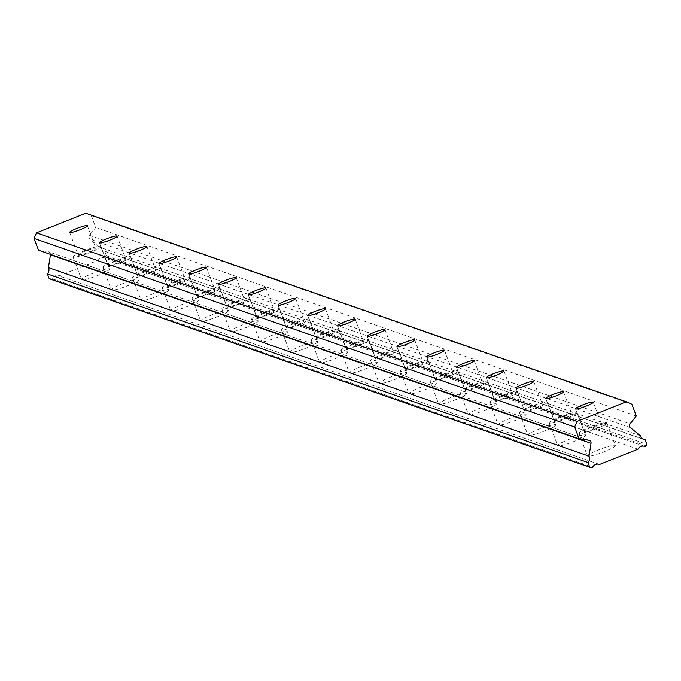 <?xml version="1.0" encoding="UTF-8"?>
<svg xmlns="http://www.w3.org/2000/svg" width="681" height="681" viewBox="0 0 681 681"><rect width="100%" height="100%" fill="white"/><g stroke="black" fill="none" stroke-linecap="round" stroke-linejoin="round"><path stroke-width="0.51" stroke-dasharray="3.4 2.55" d="M584.17 431.609A9.474 1.192 -20.6 0 0 593.96 429.013A9.474 1.192 -20.6 0 0 601.749 424.816A9.474 1.192 -20.6 0 0 601.587 424.689A9.474 1.192 -20.6 0 0 591.798 427.285A9.474 1.192 -20.6 0 0 584.009 431.482A9.474 1.192 -20.6 0 0 584.17 431.609M78.306 255.154A9.474 1.192 -20.6 0 0 88.096 252.557A9.474 1.192 -20.6 0 0 95.885 248.361A9.474 1.192 -20.6 0 0 95.723 248.233A9.474 1.192 -20.6 0 0 85.934 250.829A9.474 1.192 -20.6 0 0 78.145 255.026A9.474 1.192 -20.6 0 0 78.306 255.154M108.066 265.539A9.474 1.192 -20.6 0 0 117.856 262.934A9.474 1.192 -20.6 0 0 125.644 258.737A9.474 1.192 -20.6 0 0 125.483 258.61A9.474 1.192 -20.6 0 0 115.693 261.206A9.474 1.192 -20.6 0 0 107.904 265.403A9.474 1.192 -20.6 0 0 108.066 265.539M137.817 275.916A9.474 1.192 -20.6 0 0 147.607 273.311A9.474 1.192 -20.6 0 0 155.396 269.114A9.474 1.192 -20.6 0 0 155.234 268.986A9.474 1.192 -20.6 0 0 145.445 271.591A9.474 1.192 -20.6 0 0 137.656 275.788A9.474 1.192 -20.6 0 0 137.817 275.916M167.577 286.292A9.474 1.192 -20.6 0 0 177.366 283.696A9.474 1.192 -20.6 0 0 185.155 279.499A9.474 1.192 -20.6 0 0 184.994 279.372A9.474 1.192 -20.6 0 0 175.204 281.968A9.474 1.192 -20.6 0 0 167.415 286.165A9.474 1.192 -20.6 0 0 167.577 286.292M197.337 296.678A9.474 1.192 -20.6 0 0 207.126 294.073A9.474 1.192 -20.6 0 0 214.915 289.876A9.474 1.192 -20.6 0 0 214.753 289.748A9.474 1.192 -20.6 0 0 204.964 292.353A9.474 1.192 -20.6 0 0 197.175 296.55A9.474 1.192 -20.6 0 0 197.337 296.678M227.088 307.054A9.474 1.192 -20.6 0 0 236.877 304.458A9.474 1.192 -20.6 0 0 244.666 300.261A9.474 1.192 -20.6 0 0 244.505 300.125A9.474 1.192 -20.6 0 0 234.715 302.73A9.474 1.192 -20.6 0 0 226.926 306.927A9.474 1.192 -20.6 0 0 227.088 307.054M256.848 317.431A9.474 1.192 -20.6 0 0 266.637 314.835A9.474 1.192 -20.6 0 0 274.426 310.638A9.474 1.192 -20.6 0 0 274.264 310.51A9.474 1.192 -20.6 0 0 264.475 313.107A9.474 1.192 -20.6 0 0 256.686 317.303A9.474 1.192 -20.6 0 0 256.848 317.431M286.607 327.816A9.474 1.192 -20.6 0 0 296.388 325.212A9.474 1.192 -20.6 0 0 304.186 321.015A9.474 1.192 -20.6 0 0 304.024 320.887A9.474 1.192 -20.6 0 0 294.235 323.492A9.474 1.192 -20.6 0 0 286.446 327.689A9.474 1.192 -20.6 0 0 286.607 327.816M316.359 338.193A9.474 1.192 -20.6 0 0 326.148 335.597A9.474 1.192 -20.6 0 0 333.937 331.4A9.474 1.192 -20.6 0 0 333.775 331.272A9.474 1.192 -20.6 0 0 323.986 333.869A9.474 1.192 -20.6 0 0 316.197 338.065A9.474 1.192 -20.6 0 0 316.359 338.193M346.118 348.57A9.474 1.192 -20.6 0 0 355.908 345.974A9.474 1.192 -20.6 0 0 363.697 341.777A9.474 1.192 -20.6 0 0 363.535 341.649A9.474 1.192 -20.6 0 0 353.745 344.245A9.474 1.192 -20.6 0 0 345.957 348.442A9.474 1.192 -20.6 0 0 346.118 348.57M375.878 358.955A9.474 1.192 -20.6 0 0 385.659 356.35A9.474 1.192 -20.6 0 0 393.456 352.154A9.474 1.192 -20.6 0 0 393.295 352.026A9.474 1.192 -20.6 0 0 383.505 354.631A9.474 1.192 -20.6 0 0 375.716 358.827A9.474 1.192 -20.6 0 0 375.878 358.955M405.629 369.332A9.474 1.192 -20.6 0 0 415.419 366.736A9.474 1.192 -20.6 0 0 423.207 362.539A9.474 1.192 -20.6 0 0 423.046 362.411A9.474 1.192 -20.6 0 0 413.256 365.007A9.474 1.192 -20.6 0 0 405.467 369.204A9.474 1.192 -20.6 0 0 405.629 369.332M435.389 379.717A9.474 1.192 -20.6 0 0 445.178 377.112A9.474 1.192 -20.6 0 0 452.967 372.916A9.474 1.192 -20.6 0 0 452.805 372.788A9.474 1.192 -20.6 0 0 443.016 375.384A9.474 1.192 -20.6 0 0 435.227 379.581A9.474 1.192 -20.6 0 0 435.389 379.717M465.149 390.094A9.474 1.192 -20.6 0 0 474.929 387.489A9.474 1.192 -20.6 0 0 482.718 383.301A9.474 1.192 -20.6 0 0 482.565 383.165A9.474 1.192 -20.6 0 0 472.776 385.769A9.474 1.192 -20.6 0 0 464.987 389.966A9.474 1.192 -20.6 0 0 465.149 390.094M494.9 400.471A9.474 1.192 -20.6 0 0 504.689 397.874A9.474 1.192 -20.6 0 0 512.478 393.678A9.474 1.192 -20.6 0 0 512.316 393.55A9.474 1.192 -20.6 0 0 502.527 396.146A9.474 1.192 -20.6 0 0 494.738 400.343A9.474 1.192 -20.6 0 0 494.9 400.471M524.659 410.856A9.474 1.192 -20.6 0 0 534.449 408.251A9.474 1.192 -20.6 0 0 542.238 404.054A9.474 1.192 -20.6 0 0 542.076 403.927A9.474 1.192 -20.6 0 0 532.287 406.531A9.474 1.192 -20.6 0 0 524.498 410.728A9.474 1.192 -20.6 0 0 524.659 410.856M554.411 421.233A9.474 1.192 -20.6 0 0 564.2 418.636A9.474 1.192 -20.6 0 0 571.989 414.44A9.474 1.192 -20.6 0 0 571.836 414.303A9.474 1.192 -20.6 0 0 562.046 416.908A9.474 1.192 -20.6 0 0 554.257 421.105A9.474 1.192 -20.6 0 0 554.411 421.233M615.071 445.34A14.888 1.873 159.4 0 1 615.326 445.536A14.888 1.873 159.4 0 1 603.085 452.133A14.888 1.873 159.4 0 1 587.703 456.219A14.888 1.873 159.4 0 1 587.448 456.015A14.888 1.873 159.4 0 1 599.689 449.426A14.888 1.873 159.4 0 1 615.071 445.34M606.567 422.705A14.888 1.873 159.4 0 1 606.822 422.91A14.888 1.873 159.4 0 1 594.581 429.507A14.888 1.873 159.4 0 1 579.199 433.593A14.888 1.873 159.4 0 1 578.944 433.388A14.888 1.873 159.4 0 1 591.185 426.791A14.888 1.873 159.4 0 1 606.567 422.705M109.207 268.876A14.888 1.873 159.4 0 1 109.454 269.08A14.888 1.873 159.4 0 1 97.221 275.677A14.888 1.873 159.4 0 1 81.831 279.763A14.888 1.873 159.4 0 1 81.584 279.559A14.888 1.873 159.4 0 1 93.825 272.962A14.888 1.873 159.4 0 1 109.207 268.876M100.703 246.25A14.888 1.873 159.4 0 1 100.95 246.454A14.888 1.873 159.4 0 1 88.709 253.051A14.888 1.873 159.4 0 1 73.327 257.137A14.888 1.873 159.4 0 1 73.08 256.933A14.888 1.873 159.4 0 1 85.321 250.336A14.888 1.873 159.4 0 1 100.703 246.25M138.958 279.261A14.888 1.873 159.4 0 1 139.213 279.457A14.888 1.873 159.4 0 1 126.972 286.054A14.888 1.873 159.4 0 1 111.59 290.14A14.888 1.873 159.4 0 1 111.335 289.936A14.888 1.873 159.4 0 1 123.576 283.347A14.888 1.873 159.4 0 1 138.958 279.261M130.454 256.635A14.888 1.873 159.4 0 1 130.709 256.831A14.888 1.873 159.4 0 1 118.468 263.428A14.888 1.873 159.4 0 1 103.086 267.514A14.888 1.873 159.4 0 1 102.831 267.31A14.888 1.873 159.4 0 1 115.072 260.721A14.888 1.873 159.4 0 1 130.454 256.635M168.718 289.638A14.888 1.873 159.4 0 1 168.973 289.842A14.888 1.873 159.4 0 1 156.732 296.431A14.888 1.873 159.4 0 1 141.35 300.517A14.888 1.873 159.4 0 1 141.095 300.321A14.888 1.873 159.4 0 1 153.336 293.724A14.888 1.873 159.4 0 1 168.718 289.638M160.214 267.012A14.888 1.873 159.4 0 1 160.469 267.216A14.888 1.873 159.4 0 1 148.228 273.805A14.888 1.873 159.4 0 1 132.846 277.891A14.888 1.873 159.4 0 1 132.591 277.695A14.888 1.873 159.4 0 1 144.832 271.098A14.888 1.873 159.4 0 1 160.214 267.012M198.477 300.015A14.888 1.873 159.4 0 1 198.724 300.219A14.888 1.873 159.4 0 1 186.492 306.816A14.888 1.873 159.4 0 1 171.101 310.902A14.888 1.873 159.4 0 1 170.854 310.698A14.888 1.873 159.4 0 1 183.095 304.101A14.888 1.873 159.4 0 1 198.477 300.015M189.973 277.388A14.888 1.873 159.4 0 1 190.22 277.593A14.888 1.873 159.4 0 1 177.979 284.19A14.888 1.873 159.4 0 1 162.597 288.276A14.888 1.873 159.4 0 1 162.35 288.072A14.888 1.873 159.4 0 1 174.583 281.474A14.888 1.873 159.4 0 1 189.973 277.388M228.229 310.4A14.888 1.873 159.4 0 1 228.484 310.604A14.888 1.873 159.4 0 1 216.243 317.193A14.888 1.873 159.4 0 1 200.861 321.279A14.888 1.873 159.4 0 1 200.606 321.074A14.888 1.873 159.4 0 1 212.847 314.486A14.888 1.873 159.4 0 1 228.229 310.4M219.725 287.774A14.888 1.873 159.4 0 1 219.98 287.969A14.888 1.873 159.4 0 1 207.739 294.567A14.888 1.873 159.4 0 1 192.357 298.653A14.888 1.873 159.4 0 1 192.102 298.448A14.888 1.873 159.4 0 1 204.343 291.86A14.888 1.873 159.4 0 1 219.725 287.774M257.988 320.777A14.888 1.873 159.4 0 1 258.244 320.981A14.888 1.873 159.4 0 1 246.003 327.578A14.888 1.873 159.4 0 1 230.621 331.664A14.888 1.873 159.4 0 1 230.365 331.46A14.888 1.873 159.4 0 1 242.606 324.863A14.888 1.873 159.4 0 1 257.988 320.777M249.484 298.15A14.888 1.873 159.4 0 1 249.74 298.355A14.888 1.873 159.4 0 1 237.499 304.943A14.888 1.873 159.4 0 1 222.117 309.029A14.888 1.873 159.4 0 1 221.861 308.834A14.888 1.873 159.4 0 1 234.102 302.236A14.888 1.873 159.4 0 1 249.484 298.15M287.748 331.153A14.888 1.873 159.4 0 1 287.995 331.358A14.888 1.873 159.4 0 1 275.754 337.955A14.888 1.873 159.4 0 1 260.372 342.041A14.888 1.873 159.4 0 1 260.125 341.836A14.888 1.873 159.4 0 1 272.366 335.239A14.888 1.873 159.4 0 1 287.748 331.153M279.236 308.527A14.888 1.873 159.4 0 1 279.491 308.731A14.888 1.873 159.4 0 1 267.25 315.329A14.888 1.873 159.4 0 1 251.868 319.415A14.888 1.873 159.4 0 1 251.621 319.21A14.888 1.873 159.4 0 1 263.853 312.613A14.888 1.873 159.4 0 1 279.236 308.527M317.499 341.539A14.888 1.873 159.4 0 1 317.755 341.743A14.888 1.873 159.4 0 1 305.514 348.331A14.888 1.873 159.4 0 1 290.132 352.417A14.888 1.873 159.4 0 1 289.876 352.222A14.888 1.873 159.4 0 1 302.117 345.625A14.888 1.873 159.4 0 1 317.499 341.539M308.995 318.912A14.888 1.873 159.4 0 1 309.251 319.117A14.888 1.873 159.4 0 1 297.01 325.705A14.888 1.873 159.4 0 1 281.628 329.791A14.888 1.873 159.4 0 1 281.372 329.587A14.888 1.873 159.4 0 1 293.613 322.998A14.888 1.873 159.4 0 1 308.995 318.912M347.259 351.915A14.888 1.873 159.4 0 1 347.514 352.12A14.888 1.873 159.4 0 1 335.273 358.717A14.888 1.873 159.4 0 1 319.891 362.803A14.888 1.873 159.4 0 1 319.636 362.598A14.888 1.873 159.4 0 1 331.877 356.001A14.888 1.873 159.4 0 1 347.259 351.915M338.755 329.289A14.888 1.873 159.4 0 1 339.01 329.493A14.888 1.873 159.4 0 1 326.769 336.091A14.888 1.873 159.4 0 1 311.387 340.177A14.888 1.873 159.4 0 1 311.132 339.972A14.888 1.873 159.4 0 1 323.373 333.375A14.888 1.873 159.4 0 1 338.755 329.289M377.019 362.301A14.888 1.873 159.4 0 1 377.265 362.496A14.888 1.873 159.4 0 1 365.025 369.093A14.888 1.873 159.4 0 1 349.642 373.179A14.888 1.873 159.4 0 1 349.396 372.975A14.888 1.873 159.4 0 1 361.637 366.387A14.888 1.873 159.4 0 1 377.019 362.301M368.506 339.666A14.888 1.873 159.4 0 1 368.761 339.87A14.888 1.873 159.4 0 1 356.521 346.467A14.888 1.873 159.4 0 1 341.138 350.553A14.888 1.873 159.4 0 1 340.883 350.349A14.888 1.873 159.4 0 1 353.124 343.752A14.888 1.873 159.4 0 1 368.506 339.666M406.77 372.677A14.888 1.873 159.4 0 1 407.025 372.882A14.888 1.873 159.4 0 1 394.784 379.47A14.888 1.873 159.4 0 1 379.402 383.556A14.888 1.873 159.4 0 1 379.147 383.36A14.888 1.873 159.4 0 1 391.388 376.763A14.888 1.873 159.4 0 1 406.77 372.677M398.266 350.051A14.888 1.873 159.4 0 1 398.521 350.255A14.888 1.873 159.4 0 1 386.28 356.844A14.888 1.873 159.4 0 1 370.898 360.93A14.888 1.873 159.4 0 1 370.643 360.734A14.888 1.873 159.4 0 1 382.884 354.137A14.888 1.873 159.4 0 1 398.266 350.051M436.53 383.054A14.888 1.873 159.4 0 1 436.785 383.258A14.888 1.873 159.4 0 1 424.544 389.855A14.888 1.873 159.4 0 1 409.162 393.941A14.888 1.873 159.4 0 1 408.906 393.737A14.888 1.873 159.4 0 1 421.147 387.14A14.888 1.873 159.4 0 1 436.53 383.054M428.026 360.428A14.888 1.873 159.4 0 1 428.281 360.632A14.888 1.873 159.4 0 1 416.04 367.229A14.888 1.873 159.4 0 1 400.658 371.315A14.888 1.873 159.4 0 1 400.402 371.111A14.888 1.873 159.4 0 1 412.643 364.514A14.888 1.873 159.4 0 1 428.026 360.428M466.289 393.439A14.888 1.873 159.4 0 1 466.536 393.635A14.888 1.873 159.4 0 1 454.295 400.232A14.888 1.873 159.4 0 1 438.913 404.318A14.888 1.873 159.4 0 1 438.666 404.114A14.888 1.873 159.4 0 1 450.907 397.525A14.888 1.873 159.4 0 1 466.289 393.439M457.777 370.813A14.888 1.873 159.4 0 1 458.032 371.009A14.888 1.873 159.4 0 1 445.791 377.606A14.888 1.873 159.4 0 1 430.409 381.692A14.888 1.873 159.4 0 1 430.154 381.488A14.888 1.873 159.4 0 1 442.395 374.899A14.888 1.873 159.4 0 1 457.777 370.813M496.04 403.816A14.888 1.873 159.4 0 1 496.296 404.02A14.888 1.873 159.4 0 1 484.055 410.609A14.888 1.873 159.4 0 1 468.673 414.703A14.888 1.873 159.4 0 1 468.417 414.499A14.888 1.873 159.4 0 1 480.658 407.902A14.888 1.873 159.4 0 1 496.04 403.816M487.536 381.19A14.888 1.873 159.4 0 1 487.792 381.394A14.888 1.873 159.4 0 1 475.551 387.983A14.888 1.873 159.4 0 1 460.169 392.069A14.888 1.873 159.4 0 1 459.913 391.873A14.888 1.873 159.4 0 1 472.154 385.276A14.888 1.873 159.4 0 1 487.536 381.19M525.8 414.193A14.888 1.873 159.4 0 1 526.055 414.397A14.888 1.873 159.4 0 1 513.814 420.994A14.888 1.873 159.4 0 1 498.432 425.08A14.888 1.873 159.4 0 1 498.177 424.876A14.888 1.873 159.4 0 1 510.418 418.279A14.888 1.873 159.4 0 1 525.8 414.193M517.296 391.566A14.888 1.873 159.4 0 1 517.551 391.771A14.888 1.873 159.4 0 1 505.311 398.368A14.888 1.873 159.4 0 1 489.928 402.454A14.888 1.873 159.4 0 1 489.673 402.25A14.888 1.873 159.4 0 1 501.914 395.652A14.888 1.873 159.4 0 1 517.296 391.566M555.56 424.578A14.888 1.873 159.4 0 1 555.807 424.782A14.888 1.873 159.4 0 1 543.566 431.371A14.888 1.873 159.4 0 1 528.184 435.457A14.888 1.873 159.4 0 1 527.937 435.253A14.888 1.873 159.4 0 1 540.178 428.664A14.888 1.873 159.4 0 1 555.56 424.578M547.047 401.952A14.888 1.873 159.4 0 1 547.303 402.148A14.888 1.873 159.4 0 1 535.062 408.745A14.888 1.873 159.4 0 1 519.68 412.831A14.888 1.873 159.4 0 1 519.424 412.626A14.888 1.873 159.4 0 1 531.665 406.038A14.888 1.873 159.4 0 1 547.047 401.952M585.311 434.955A14.888 1.873 159.4 0 1 585.566 435.159A14.888 1.873 159.4 0 1 573.325 441.756A14.888 1.873 159.4 0 1 557.943 445.842A14.888 1.873 159.4 0 1 557.688 445.638A14.888 1.873 159.4 0 1 569.929 439.041A14.888 1.873 159.4 0 1 585.311 434.955M576.807 412.328A14.888 1.873 159.4 0 1 577.062 412.533A14.888 1.873 159.4 0 1 564.821 419.121A14.888 1.873 159.4 0 1 549.439 423.207A14.888 1.873 159.4 0 1 549.184 423.012A14.888 1.873 159.4 0 1 561.425 416.414A14.888 1.873 159.4 0 1 576.807 412.328M50.479 254.388A2.707 2.656 109.2 0 0 48.249 251.689L38.485 250.199M85.78 213.213L91.28 215.656L631.857 404.225M91.28 215.656L95.706 227.445L89.458 235.303A2.707 2.656 109.2 0 0 89.832 239.099L99.741 247.194A5.576 5.474 109.2 0 0 104.636 251.195L106.372 255.809L105.708 257.316L104.27 257.886A5.576 5.474 109.2 0 0 97.374 260.627L58.949 275.907A5.576 5.474 109.2 0 0 52.054 278.648L50.615 279.219M599.186 464.348L58.949 275.907M52.054 278.648L592.632 467.217M637.952 449.196L97.374 260.627M644.507 446.327L104.27 257.886M106.372 255.809L646.95 444.37M642.455 438.802L104.636 251.195M640.327 435.763L99.741 247.194M636.292 416.014L95.706 227.445M646.286 445.876L105.708 257.316M630.419 427.668L89.832 239.099M89.458 235.303L630.036 423.871M588.827 440.258L48.249 251.689M593.245 402.19L601.749 424.816M87.381 225.734L95.885 248.361M117.132 236.111L125.644 258.737M146.892 246.488L155.396 269.114M176.651 256.873L185.155 279.499M206.403 267.25L214.915 289.876M236.162 277.627L244.666 300.261M265.922 288.012L274.426 310.638M295.673 298.389L304.186 321.015M325.433 308.774L333.937 331.4M355.193 319.151L363.697 341.777M384.944 329.527L393.456 352.154M414.703 339.913L423.207 362.539M444.463 350.289L452.967 372.916M474.214 360.666L482.718 383.301M503.974 371.051L512.478 393.678M533.734 381.428L542.238 404.054M563.485 391.805L571.989 414.44M606.822 422.91L615.326 445.536M100.95 246.454L109.454 269.08M130.709 256.831L139.213 279.457M160.469 267.216L168.973 289.842M190.22 277.593L198.724 300.219M219.98 287.969L228.484 310.604M249.74 298.355L258.244 320.981M279.491 308.731L287.995 331.358M309.251 319.117L317.755 341.743M339.01 329.493L347.514 352.12M368.761 339.87L377.265 362.496M398.521 350.255L407.025 372.882M428.281 360.632L436.785 383.258M458.032 371.009L466.536 393.635M487.792 381.394L496.296 404.02M517.551 391.771L526.055 414.397M547.303 402.148L555.807 424.782M577.062 412.533L585.566 435.159M575.505 408.855L584.009 431.482M69.641 232.4L78.145 255.026M99.4 242.776L107.904 265.403M129.152 253.162L137.656 275.788M158.911 263.538L167.415 286.165M188.663 273.915L197.175 296.55M218.422 284.3L226.926 306.927M248.182 294.677L256.686 317.303M277.933 305.054L286.446 327.689M307.693 315.439L316.197 338.065M337.453 325.816L345.957 348.442M367.204 336.201L375.716 358.827M396.963 346.578L405.467 369.204M426.723 356.955L435.227 379.581M456.474 367.34L464.987 389.966M486.234 377.717L494.738 400.343M515.994 388.093L524.498 410.728M545.745 398.479L554.257 421.105M599.365 464.408L58.779 275.839M644.677 446.387L104.099 257.818M643.766 439.475L103.189 250.906M578.944 433.388L587.448 456.015M73.08 256.933L81.584 279.559M102.831 267.31L111.335 289.936M132.591 277.695L141.095 300.321M162.35 288.072L170.854 310.698M192.102 298.448L200.606 321.074M221.861 308.834L230.365 331.46M251.621 319.21L260.125 341.836M281.372 329.587L289.876 352.222M311.132 339.972L319.636 362.598M340.883 350.349L349.396 372.975M370.643 360.734L379.147 383.36M400.402 371.111L408.906 393.737M430.154 381.488L438.666 404.114M459.913 391.873L468.417 414.499M489.673 402.25L498.177 424.876M519.424 412.626L527.937 435.253M549.184 423.012L557.688 445.638M589.295 440.377L48.717 251.808"/><path stroke-width="1.02" d="M575.666 408.983A9.474 1.192 -20.6 0 0 585.456 406.387A9.474 1.192 -20.6 0 0 593.245 402.19A9.474 1.192 -20.6 0 0 593.083 402.062A9.474 1.192 -20.6 0 0 583.294 404.659A9.474 1.192 -20.6 0 0 575.505 408.855A9.474 1.192 -20.6 0 0 575.666 408.983M69.802 232.527A9.474 1.192 -20.6 0 0 79.592 229.931A9.474 1.192 -20.6 0 0 87.381 225.734A9.474 1.192 -20.6 0 0 87.219 225.598A9.474 1.192 -20.6 0 0 77.43 228.203A9.474 1.192 -20.6 0 0 69.641 232.4A9.474 1.192 -20.6 0 0 69.802 232.527M99.554 242.904A9.474 1.192 -20.6 0 0 109.343 240.308A9.474 1.192 -20.6 0 0 117.132 236.111A9.474 1.192 -20.6 0 0 116.979 235.984A9.474 1.192 -20.6 0 0 107.189 238.58A9.474 1.192 -20.6 0 0 99.4 242.776A9.474 1.192 -20.6 0 0 99.554 242.904M129.313 253.289A9.474 1.192 -20.6 0 0 139.103 250.685A9.474 1.192 -20.6 0 0 146.892 246.488A9.474 1.192 -20.6 0 0 146.73 246.36A9.474 1.192 -20.6 0 0 136.941 248.965A9.474 1.192 -20.6 0 0 129.152 253.162A9.474 1.192 -20.6 0 0 129.313 253.289M159.073 263.666A9.474 1.192 -20.6 0 0 168.862 261.07A9.474 1.192 -20.6 0 0 176.651 256.873A9.474 1.192 -20.6 0 0 176.49 256.746A9.474 1.192 -20.6 0 0 166.7 259.342A9.474 1.192 -20.6 0 0 158.911 263.538A9.474 1.192 -20.6 0 0 159.073 263.666M188.824 274.051A9.474 1.192 -20.6 0 0 198.614 271.447A9.474 1.192 -20.6 0 0 206.403 267.25A9.474 1.192 -20.6 0 0 206.241 267.122A9.474 1.192 -20.6 0 0 196.46 269.719A9.474 1.192 -20.6 0 0 188.663 273.915A9.474 1.192 -20.6 0 0 188.824 274.051M218.584 284.428A9.474 1.192 -20.6 0 0 228.373 281.823A9.474 1.192 -20.6 0 0 236.162 277.627A9.474 1.192 -20.6 0 0 236.001 277.499A9.474 1.192 -20.6 0 0 226.211 280.104A9.474 1.192 -20.6 0 0 218.422 284.3A9.474 1.192 -20.6 0 0 218.584 284.428M248.344 294.805A9.474 1.192 -20.6 0 0 258.133 292.209A9.474 1.192 -20.6 0 0 265.922 288.012A9.474 1.192 -20.6 0 0 265.76 287.884A9.474 1.192 -20.6 0 0 255.971 290.481A9.474 1.192 -20.6 0 0 248.182 294.677A9.474 1.192 -20.6 0 0 248.344 294.805M278.095 305.19A9.474 1.192 -20.6 0 0 287.884 302.585A9.474 1.192 -20.6 0 0 295.673 298.389A9.474 1.192 -20.6 0 0 295.511 298.261A9.474 1.192 -20.6 0 0 285.731 300.866A9.474 1.192 -20.6 0 0 277.933 305.054A9.474 1.192 -20.6 0 0 278.095 305.19M307.855 315.567A9.474 1.192 -20.6 0 0 317.644 312.971A9.474 1.192 -20.6 0 0 325.433 308.774A9.474 1.192 -20.6 0 0 325.271 308.638A9.474 1.192 -20.6 0 0 315.482 311.243A9.474 1.192 -20.6 0 0 307.693 315.439A9.474 1.192 -20.6 0 0 307.855 315.567M337.614 325.944A9.474 1.192 -20.6 0 0 347.404 323.347A9.474 1.192 -20.6 0 0 355.193 319.151A9.474 1.192 -20.6 0 0 355.031 319.023A9.474 1.192 -20.6 0 0 345.241 321.619A9.474 1.192 -20.6 0 0 337.453 325.816A9.474 1.192 -20.6 0 0 337.614 325.944M367.365 336.329A9.474 1.192 -20.6 0 0 377.155 333.724A9.474 1.192 -20.6 0 0 384.944 329.527A9.474 1.192 -20.6 0 0 384.782 329.4A9.474 1.192 -20.6 0 0 375.001 332.005A9.474 1.192 -20.6 0 0 367.204 336.201A9.474 1.192 -20.6 0 0 367.365 336.329M397.125 346.706A9.474 1.192 -20.6 0 0 406.915 344.109A9.474 1.192 -20.6 0 0 414.703 339.913A9.474 1.192 -20.6 0 0 414.542 339.785A9.474 1.192 -20.6 0 0 404.752 342.381A9.474 1.192 -20.6 0 0 396.963 346.578A9.474 1.192 -20.6 0 0 397.125 346.706M426.885 357.082A9.474 1.192 -20.6 0 0 436.674 354.486A9.474 1.192 -20.6 0 0 444.463 350.289A9.474 1.192 -20.6 0 0 444.301 350.162A9.474 1.192 -20.6 0 0 434.512 352.758A9.474 1.192 -20.6 0 0 426.723 356.955A9.474 1.192 -20.6 0 0 426.885 357.082M456.636 367.468A9.474 1.192 -20.6 0 0 466.425 364.863A9.474 1.192 -20.6 0 0 474.214 360.666A9.474 1.192 -20.6 0 0 474.053 360.538A9.474 1.192 -20.6 0 0 464.263 363.143A9.474 1.192 -20.6 0 0 456.474 367.34A9.474 1.192 -20.6 0 0 456.636 367.468M486.396 377.844A9.474 1.192 -20.6 0 0 496.185 375.248A9.474 1.192 -20.6 0 0 503.974 371.051A9.474 1.192 -20.6 0 0 503.812 370.924A9.474 1.192 -20.6 0 0 494.023 373.52A9.474 1.192 -20.6 0 0 486.234 377.717A9.474 1.192 -20.6 0 0 486.396 377.844M516.155 388.23A9.474 1.192 -20.6 0 0 525.945 385.625A9.474 1.192 -20.6 0 0 533.734 381.428A9.474 1.192 -20.6 0 0 533.572 381.3A9.474 1.192 -20.6 0 0 523.783 383.897A9.474 1.192 -20.6 0 0 515.994 388.093A9.474 1.192 -20.6 0 0 516.155 388.23M545.907 398.606A9.474 1.192 -20.6 0 0 555.696 396.001A9.474 1.192 -20.6 0 0 563.485 391.805A9.474 1.192 -20.6 0 0 563.323 391.677A9.474 1.192 -20.6 0 0 553.534 394.282A9.474 1.192 -20.6 0 0 545.745 398.479A9.474 1.192 -20.6 0 0 545.907 398.606M587.992 462.518L589.72 467.132L591.202 467.787L50.615 279.219L49.143 278.563L47.406 273.949L587.992 462.518A5.576 5.474 109.2 0 0 588.997 456.176L591.031 443.331A2.707 2.656 -70.8 0 0 588.827 440.258L579.063 438.768L574.628 426.978L577.105 421.369L36.519 232.808L85.78 213.213L626.367 401.781L577.105 421.369M47.406 273.949A5.576 5.474 109.2 0 0 48.411 267.607L50.454 254.762A2.707 2.656 109.2 0 0 50.479 254.388M591.202 467.787L592.632 467.217A5.576 5.474 109.2 0 1 599.535 464.468L599.186 464.348M626.367 401.781L631.857 404.225L636.292 416.014L630.036 423.871A2.707 2.656 -70.8 0 0 630.419 427.668L640.327 435.763A5.576 5.474 109.2 0 0 645.222 439.764L646.95 444.37L646.286 445.876L644.847 446.447A5.576 5.474 109.2 0 0 637.952 449.196L599.535 464.468M579.063 438.768L38.485 250.199L34.05 238.41L36.519 232.808M574.628 426.978L34.05 238.41M589.72 467.132L49.143 278.563M645.222 439.764L642.455 438.802M588.997 456.176L48.411 267.607M50.454 254.762L591.031 443.331"/></g></svg>
